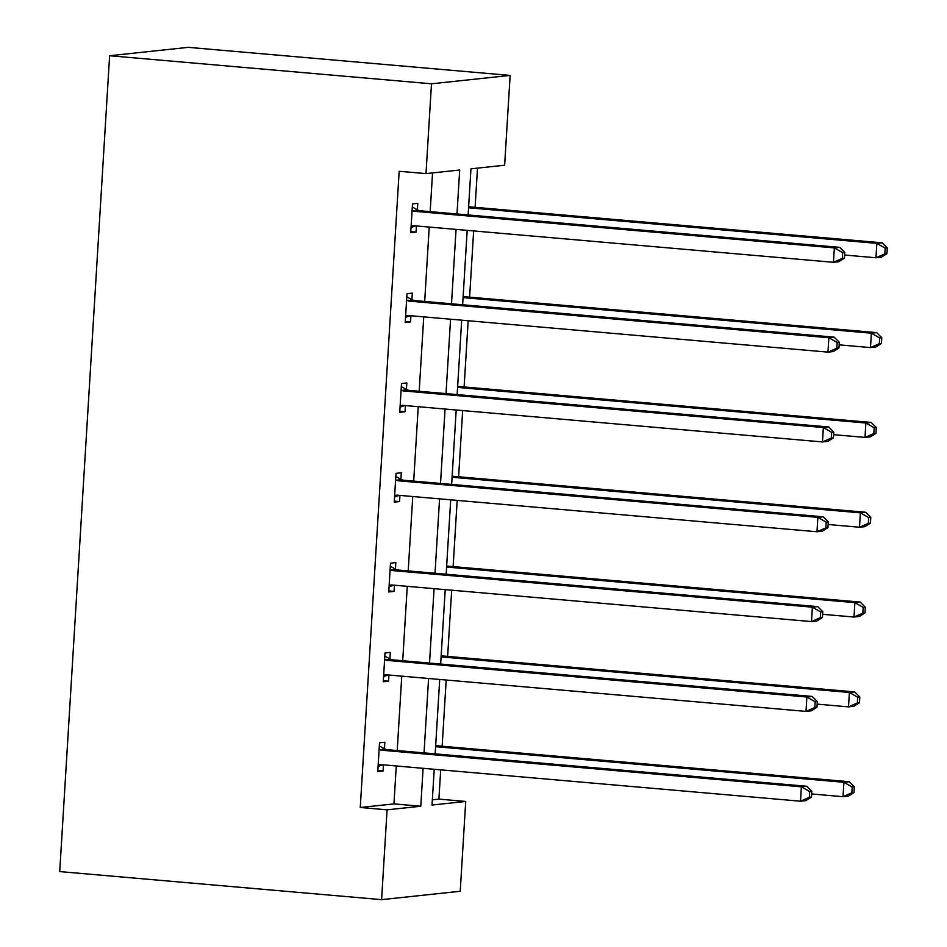<?xml version="1.0" encoding="UTF-8"?>
<svg xmlns="http://www.w3.org/2000/svg" width="947" height="947" viewBox="0 0 947 947"><rect width="100%" height="100%" fill="white"/><g stroke="black" fill="none" stroke-linecap="round" stroke-linejoin="round"><path stroke-width="1.42" d="M432.353 799.813L438.899 799.114L465.723 801.446L460.23 891.269L381.594 899.65L59.72 871.583L109.615 55.731L188.252 47.35L510.137 75.417L504.633 165.228L470.955 168.826L468.126 214.945M438.899 799.114L440.698 769.84M442.142 746.236L446.191 680.029M447.635 656.413L451.683 590.206M453.128 566.59L457.176 500.383M458.62 476.779L462.669 410.572M464.113 386.956L468.161 320.749M469.605 297.133L473.654 230.926M475.098 207.322L477.501 168.128M389.939 658.863L390.33 652.424L385.015 652.98L383.263 681.769L388.578 681.213L388.945 675.033M400.924 479.218L401.315 472.778L396.012 473.346L394.248 502.135L399.563 501.567L399.942 495.399M411.909 299.583L412.312 293.144L406.997 293.712L405.233 322.501L410.548 321.933L410.927 315.753M456.999 213.975L459.686 170.022L425.996 173.609L399.172 171.277L360.262 807.495L393.952 803.896L396.272 765.969M397.207 750.557L401.765 676.146M402.7 660.734L407.257 586.335M408.204 570.911L412.75 496.512M413.697 481.1L418.243 406.689M419.19 391.277L423.735 316.878M424.682 301.454L429.228 227.055M430.175 211.643L432.542 172.922M417.402 209.761L417.805 203.321L412.49 203.889L410.726 232.678L416.041 232.11L416.42 225.942M406.417 389.406L406.819 382.967L401.504 383.523L399.741 412.312L405.056 411.756L405.434 405.576M395.432 569.04L395.822 562.601L390.507 563.169L388.755 591.958L394.07 591.39L394.449 585.21M384.446 748.675L384.837 742.235L379.522 742.803L377.77 771.592L383.073 771.024L383.452 764.856M381.594 899.65L387.086 809.827L420.776 806.24L423.096 768.313M360.262 807.495L387.086 809.827M425.996 173.609L431.489 83.798L109.615 55.731M434.223 769.284L432.033 805.045L465.723 801.446M467.191 230.37L462.633 304.768M461.686 320.181L457.141 394.591M456.194 410.004L451.648 484.402M450.701 499.827L446.155 574.225M445.208 589.638L440.663 664.036M439.716 679.461L435.17 753.859M510.137 75.417L431.489 83.798M424.031 752.889L428.589 678.49M429.524 663.066L434.081 588.667M435.016 573.255L439.574 498.856M440.521 483.432L445.066 409.033M446.013 393.621L450.559 319.21M451.506 303.798L456.052 229.399M393.952 803.896L420.776 806.24M410.785 231.66L416.041 232.11M405.292 321.471L410.548 321.933M399.8 411.294L405.056 411.756M394.307 501.117L399.563 501.567M388.815 590.928L394.07 591.39M383.322 680.751L388.578 681.213M377.829 770.574L383.073 771.024M844.428 258.2L844.771 252.435L842.652 252.66L842.297 258.424L844.428 258.2L838.782 261.739L833.467 262.295L413.957 225.729A5.777 5.374 -96.1 0 0 411.933 225.966L411.116 226.238M842.297 258.424L833.467 262.295L834.343 247.901L839.658 247.345L420.148 210.767A5.777 5.374 -96.1 0 1 418.172 210.175L412.3 207.038M412.099 210.329L412.856 210.743A5.777 5.374 -96.1 0 0 414.833 211.335L834.343 247.901L842.652 252.66M415.792 225.883L411.045 227.481M844.771 252.435L839.658 247.345M844.617 255.039L875.975 257.773L876.851 243.379L882.166 242.811L468.635 206.754M885.161 248.126L884.806 253.891L886.937 253.666L887.28 247.901L885.161 248.126L876.851 243.379L468.564 207.784M886.937 253.666L881.29 257.205L875.975 257.773L884.806 253.891M882.166 242.811L887.28 247.901M838.935 348.011L839.279 342.258L837.16 342.483L836.805 348.236L838.935 348.011L833.289 351.55L827.974 352.118L408.465 315.54A5.777 5.374 -96.1 0 0 406.429 315.789L405.624 316.061M836.805 348.236L827.974 352.118L828.85 337.724L834.165 337.156L414.656 300.578A5.777 5.374 -96.1 0 1 412.679 299.998L406.796 296.861M406.594 300.152L407.364 300.554A5.777 5.374 -96.1 0 0 409.341 301.146L828.85 337.724L837.16 342.483M410.3 315.706L405.553 317.304M839.279 342.258L834.165 337.156M833.431 437.834L833.786 432.069L831.667 432.305L831.312 438.059L833.431 437.834L827.796 441.373L822.481 441.941L402.972 405.363A5.777 5.374 -96.1 0 0 400.936 405.6L400.131 405.872M831.312 438.059L822.481 441.941L823.357 427.547L828.672 426.979L409.163 390.401A5.777 5.374 -96.1 0 1 407.186 389.809L401.303 386.672M401.102 389.975L401.871 390.377A5.777 5.374 -96.1 0 0 403.848 390.969L823.357 427.547L831.667 432.305M404.807 405.529L400.06 407.115M833.786 432.069L828.672 426.979M839.125 344.85L870.482 347.585L871.358 333.19L876.673 332.622L463.13 296.577M879.668 337.949L879.313 343.714L881.444 343.477L881.787 337.724L879.668 337.949L871.358 333.19L463.071 297.595M881.444 343.477L875.797 347.016L870.482 347.585L879.313 343.714M876.673 332.622L881.787 337.724M833.632 434.673L864.99 437.407L865.866 423.013L871.181 422.445L457.638 386.388M874.176 427.772L873.821 433.525L875.951 433.3L876.295 427.547L874.176 427.772L865.866 423.013L457.579 387.418M875.951 433.3L870.305 436.839L864.99 437.407L873.821 433.525M871.181 422.445L876.295 427.547M827.938 527.645L828.294 521.892L826.175 522.117L825.82 527.881L827.938 527.645L822.304 531.196L816.989 531.752L397.48 495.186A5.777 5.374 -96.1 0 0 395.444 495.423L394.639 495.695M825.82 527.881L816.989 531.752L817.865 517.358L823.18 516.802L403.671 480.224A5.777 5.374 -96.1 0 1 401.694 479.632L395.81 476.495M395.609 479.786L396.379 480.2A5.777 5.374 -96.1 0 0 398.356 480.792L817.865 517.358L826.175 522.117M399.314 495.34L394.568 496.938M828.294 521.892L823.18 516.802M828.14 524.496L859.497 527.23L860.373 512.836L865.688 512.268L452.145 476.211M868.683 517.583L868.328 523.348L870.447 523.123L870.802 517.358L868.683 517.583L860.373 512.836L452.086 477.241M870.447 523.123L864.812 526.662L859.497 527.23L868.328 523.348M865.688 512.268L870.802 517.358M822.446 617.468L822.801 611.715L820.67 611.94L820.327 617.693L822.446 617.468L816.799 621.007L811.496 621.575L391.987 584.997A5.777 5.374 -96.1 0 0 389.951 585.246L389.146 585.518M820.327 617.693L811.496 621.575L812.372 607.181L817.687 606.613L398.178 570.035A5.777 5.374 -96.1 0 1 396.201 569.455L390.318 566.318M390.117 569.609L390.886 570.011A5.777 5.374 -96.1 0 0 392.863 570.603L812.372 607.181L820.67 611.94M393.822 585.163L389.075 586.761M822.801 611.715L817.687 606.613M822.647 614.307L854.005 617.042L854.881 602.647L860.196 602.079L446.653 566.034M863.191 607.406L862.835 613.159L864.954 612.934L865.309 607.181L863.191 607.406L854.881 602.647L446.593 567.052M864.954 612.934L859.32 616.473L854.005 617.042L862.835 613.159M860.196 602.079L865.309 607.181M816.953 707.291L817.308 701.526L815.178 701.763L814.834 707.516L816.953 707.291L811.307 710.83L806.004 711.398L386.483 674.82A5.777 5.374 -96.1 0 0 384.458 675.057L383.653 675.329M814.834 707.516L806.004 711.398L806.88 697.004L812.195 696.436L392.685 659.858A5.777 5.374 -96.1 0 1 390.709 659.266L384.825 656.129M384.624 659.432L385.393 659.834A5.777 5.374 -96.1 0 0 387.37 660.426L806.88 697.004L815.178 701.763M388.329 674.974L383.582 676.572M817.308 701.526L812.195 696.436M817.154 704.13L848.512 706.864L849.388 692.47L854.703 691.902L441.16 655.845M857.686 697.229L857.343 702.982L859.462 702.757L859.817 697.004L857.686 697.229L849.388 692.47L441.101 656.875M859.462 702.757L853.815 706.296L848.512 706.864L857.343 702.982M854.703 691.902L859.817 697.004M811.461 797.102L811.816 791.349L809.685 791.574L809.342 797.338L811.461 797.102L805.814 800.653L800.499 801.209L380.99 764.643A5.777 5.374 -96.1 0 0 378.966 764.88L378.161 765.152M809.342 797.338L800.499 801.209L801.387 786.815L806.702 786.259L387.193 749.681A5.777 5.374 -96.1 0 1 385.216 749.089L379.333 745.952M379.131 749.243L379.901 749.657A5.777 5.374 -96.1 0 0 381.878 750.249L801.387 786.815L809.685 791.574M382.837 764.797L378.078 766.395M811.816 791.349L806.702 786.259M811.65 793.953L843.019 796.687L843.895 782.293L849.21 781.725L435.667 745.668M852.193 787.04L851.85 792.805L853.969 792.58L854.324 786.815L852.193 787.04L843.895 782.293L435.608 746.686M853.969 792.58L848.323 796.119L843.019 796.687L851.85 792.805M849.21 781.725L854.324 786.815M412.856 210.743L418.172 210.175M414.833 211.335L420.148 210.767M411.933 225.966L414.088 225.741M407.364 300.554L412.679 299.998M409.341 301.146L414.656 300.578M406.429 315.789L408.595 315.552M401.871 390.377L407.186 389.809M403.848 390.969L409.163 390.401M400.936 405.6L403.102 405.375M396.379 480.2L401.694 479.632M398.356 480.792L403.671 480.224M395.444 495.423L397.61 495.198M390.886 570.011L396.201 569.455M392.863 570.603L398.178 570.035M389.951 585.246L392.117 585.009M385.393 659.834L390.709 659.266M387.37 660.426L392.685 659.858M384.458 675.057L386.625 674.832M379.901 749.657L385.216 749.089M381.878 750.249L387.193 749.681M378.966 764.88L381.132 764.655"/></g></svg>
